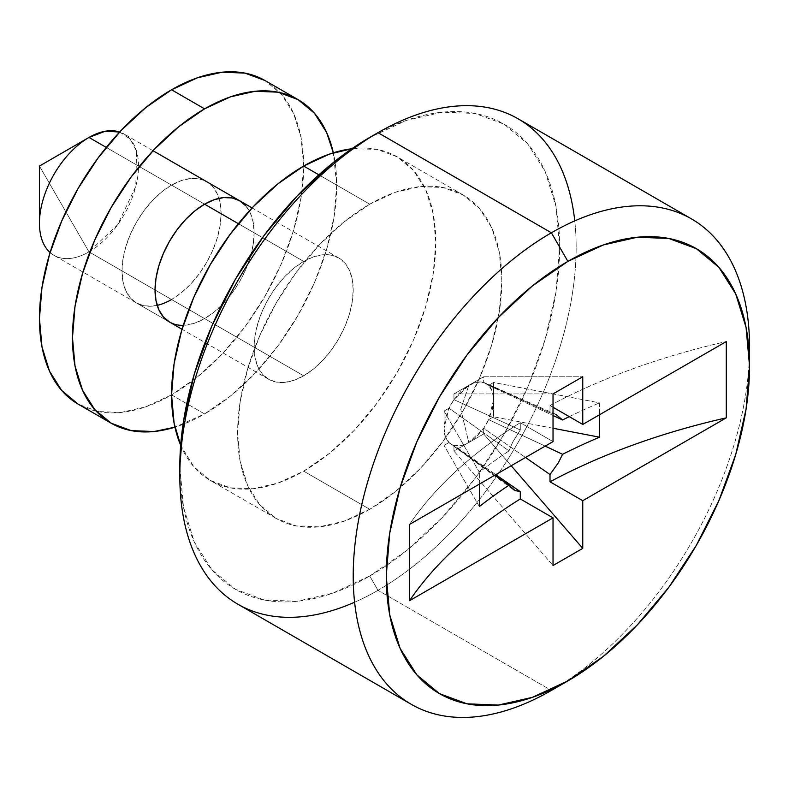 <?xml version="1.0" encoding="UTF-8"?>
<svg xmlns="http://www.w3.org/2000/svg" width="789" height="789" viewBox="0 0 789 789"><rect width="100%" height="100%" fill="white"/><g stroke="black" fill="none" stroke-linecap="round" stroke-linejoin="round"><path stroke-width="0.59" stroke-dasharray="3.94 2.96" d="M377.99 132.68L369.725 137.444L406.779 120.263L442.402 112.176L475.234 113.488L504.013 124.139L527.634 143.736L545.179 171.519L555.989 206.412L559.638 247.095L555.989 291.979L545.179 339.359L527.634 387.399L504.013 434.266L475.234 478.154L442.402 517.377L406.779 550.426L369.725 576.029L377.99 590.33A280.253 161.804 -60 0 1 354.596 602.234M179.823 466.378A268.576 155.058 120 0 0 369.725 576.029L332.682 593.2L297.049 601.297L264.216 599.985L235.438 589.324L211.827 569.737L194.272 541.954L183.472 507.051L179.823 466.378M460.766 409.294L468.814 385.338C474.297 382.221 479.258 381.265 483.677 382.478L488.628 385.338C491.882 388.563 493.539 393.326 493.589 399.638L488.628 419.659L483.677 428.24L468.814 442.54L460.766 409.294L468.814 442.54L460.983 445.598L453.951 445.4L453.951 451.121L483.677 433.96L483.677 428.24L476.645 436.554L468.814 442.54L483.677 433.96L483.677 428.24L525.494 457.492L483.677 428.24A35.032 20.228 120 0 0 488.628 419.659L493.589 416.799L493.589 399.638L492.316 409.422L488.628 419.659L493.589 416.799L493.589 382.478L488.628 385.338L492.316 391.324L493.589 399.638L493.589 382.478L599.541 402.873L599.541 414.738L599.541 402.873L493.589 382.478L488.628 385.338L553.03 415.487L488.628 385.338A35.032 20.228 120 0 0 485.215 383.04A35.032 20.228 120 0 0 483.677 382.478L483.677 376.757L453.951 393.918L453.951 399.638L460.983 391.324L468.814 385.338L476.645 382.28L483.677 382.478L483.677 376.757L582.755 376.757L483.677 376.757L453.951 393.918L453.951 399.638L520.286 429.966L520.286 422.687L553.03 441.593L520.286 422.687C496.478 437.5 475.264 453.458 456.634 470.569C438.013 487.681 422.302 505.65 409.501 524.458A560.506 323.598 180 0 1 520.286 422.687L520.286 429.966L453.951 399.638A35.032 20.228 120 0 0 449 408.219L444.039 411.079L444.039 428.24L445.312 418.466L449 408.219L444.039 411.079L479.357 472.256A560.506 323.598 180 0 1 508.994 450.904L449 408.219L508.994 450.904L512.633 442.225L520.286 429.966L512.633 442.225L508.994 450.904A560.506 323.598 0 0 0 479.357 472.256L444.039 411.079L444.039 445.4L449 442.54L445.312 436.554L444.039 428.24L444.039 445.4L449 442.54L494.811 475.205L449 442.54A35.032 20.228 120 0 0 450.243 443.596A35.032 20.228 120 0 0 453.951 445.4L453.951 451.121L553.03 565.535L453.951 451.121L468.814 442.54C463.321 445.657 458.37 446.613 453.951 445.4L495.768 474.653L449 442.54C445.736 439.325 444.089 434.552 444.039 428.24L449 408.219L453.951 399.638L468.814 385.338L460.766 409.294M88.989 251.859A70.063 40.446 -60 0 1 50.072 252.519A70.063 40.446 120 0 0 53.958 255.33A70.063 40.446 120 0 0 88.989 251.859L303.676 375.801A70.063 40.446 -60 0 1 268.645 379.272A70.063 40.446 -60 0 1 257.904 323.135A70.063 40.446 -60 0 1 303.676 261.396L238.367 223.691L303.676 261.396L294.011 268.073L284.711 276.692L276.15 286.92L268.645 298.37L262.481 310.6L257.904 323.135L255.084 335.493L254.127 347.199L255.084 357.812L257.904 366.915L262.481 374.164L268.645 379.272L276.15 382.054L284.711 382.399L294.011 380.288L303.676 375.801L313.341 369.124L322.632 360.504L331.193 350.277L338.708 338.826L344.862 326.597L349.448 314.061L352.259 301.704L353.216 289.997L352.259 279.385L349.448 270.282L344.862 263.033L338.708 257.924L331.193 255.143L322.632 254.798L313.341 256.908L303.676 261.396A70.063 40.446 -60 0 1 338.708 257.924A70.063 40.446 -60 0 1 349.448 314.061A70.063 40.446 -60 0 1 303.676 375.801L88.989 251.859A70.063 40.446 120 0 0 134.761 190.119A70.063 40.446 120 0 0 124.021 133.972A70.063 40.446 120 0 0 119.652 132.019L130.037 138.923L136.536 151.123L135.807 186.362L117.719 224.678L88.989 251.859L39.45 166.055L88.989 251.859M204.588 204.183L106.259 147.415L204.588 204.183M369.725 204.183L318.864 174.823L369.725 204.183L343.955 221.995L319.17 244.984L296.329 272.274L276.308 302.798L259.887 335.404L247.677 368.828L240.152 401.779L237.617 433.013L240.152 461.309L247.677 485.58L259.887 504.911L276.308 518.541A186.835 107.866 -60 0 1 247.677 368.828A186.835 107.866 -60 0 1 369.725 204.183A186.835 107.866 -60 0 1 463.143 194.932L443.122 187.516L420.29 186.608L395.506 192.24L369.725 204.183M369.725 509.29A186.835 107.866 -60 0 1 276.308 518.541L296.329 525.947L319.17 526.865L343.955 521.233L369.725 509.29L395.506 491.478L420.29 468.488L443.122 441.199L463.143 410.674L479.574 378.069L491.784 344.645L499.299 311.685L501.843 280.46L499.299 252.164L491.784 227.893L479.574 208.562L463.143 194.932A186.835 107.866 -60 0 1 491.784 344.645A186.835 107.866 -60 0 1 369.725 509.29L303.676 471.151L369.725 509.29M180.661 445.252A186.835 107.866 120 0 0 210.259 480.402A186.835 107.866 120 0 0 303.676 471.151A186.835 107.866 120 0 0 425.725 306.507A186.835 107.866 120 0 0 397.094 156.794A186.835 107.866 120 0 0 351.855 148.736L377.073 149.377L397.094 156.794L413.525 170.424L425.725 189.755L433.25 214.026L435.784 242.322L433.25 273.546L425.725 306.507L413.525 339.931L397.094 372.536L377.073 403.061L354.231 430.35L329.447 453.34L303.676 471.151L277.896 483.095L253.121 488.726L230.28 487.819L210.259 480.402L193.828 466.772L180.661 445.252M237.864 604.206A280.253 161.804 120 0 0 377.99 590.33L551.383 690.434L377.99 590.33A280.253 161.804 120 0 0 561.068 343.363A280.253 161.804 120 0 0 518.107 118.794M479.357 506.577L444.039 445.4L479.357 506.577M749.372 357.032A280.253 161.804 -60 0 1 551.393 690.434A280.253 161.804 120 0 0 749.55 347.199M553.03 428.24L493.589 416.799L553.03 428.24M569.273 416.641A560.506 323.598 180 0 1 599.541 402.873A560.506 323.598 0 0 0 569.273 416.641M545.199 446.11L488.628 419.659L545.199 446.11M479.357 484.121L479.357 472.256L479.357 484.121M511.193 465.747L483.677 433.96L511.193 465.747M553.03 393.918L453.951 393.918L553.03 393.918M555.732 414.245L550.012 412.805L550.012 405.516L553.03 407.262L550.012 405.516L550.012 412.805L483.677 382.478L550.012 412.805L554.766 413.85M550.012 405.516A560.506 323.598 180 0 1 726.294 341.558C693.709 348.945 662.602 358.019 632.965 368.769C603.329 379.529 575.674 391.778 550.012 405.516M574.767 220.881A280.253 161.804 -60 0 1 377.99 590.33L369.725 576.029A268.576 155.058 120 0 0 559.638 247.095A268.576 155.058 120 0 0 369.725 137.444M206.59 181.648L239.619 200.722A70.063 40.446 -60 0 1 250.36 256.859A70.063 40.446 -60 0 1 204.588 318.598L171.558 299.534A70.063 40.446 120 0 0 217.33 237.795A70.063 40.446 120 0 0 206.59 181.648A70.063 40.446 120 0 0 171.558 185.119L181.223 180.642L190.524 178.531L199.084 178.866L206.59 181.648L212.754 186.756L217.33 194.005L220.151 203.108L221.107 213.72L220.151 225.427L217.33 237.795L212.754 250.32L206.59 262.55L199.084 274L190.524 284.227L181.223 292.847L171.558 299.534L161.893 304.012L152.602 306.122L144.042 305.777L136.527 303.006L130.372 297.887L125.786 290.638L122.976 281.535L122.019 270.923L122.976 259.216L125.786 246.858L130.372 234.323L136.527 222.103L144.042 210.653L152.602 200.416L161.893 191.796L171.558 185.119A70.063 40.446 120 0 0 125.786 246.858A70.063 40.446 120 0 0 136.527 303.006A70.063 40.446 120 0 0 157.179 305.373M171.558 394.875L204.588 413.939A186.835 107.866 -60 0 1 174.931 427.174L204.588 413.939L230.358 396.127L255.143 373.138L277.984 345.858L298.005 315.324L314.436 282.728L326.646 249.304L334.161 216.344L336.706 185.119L333.333 152.819A186.835 107.866 -60 0 1 204.588 413.939L171.558 394.875L197.339 377.063L222.123 354.074L244.955 326.794L264.976 296.26L281.407 263.654L293.616 230.23L301.132 197.28L303.676 166.055L301.132 137.759L293.616 113.478L281.407 94.157L264.976 80.517A186.835 107.866 120 0 1 293.616 230.23A186.835 107.866 120 0 1 171.558 394.875A186.835 107.866 120 0 1 78.141 404.126L98.161 411.542L121.003 412.45L145.787 406.828L171.558 394.875M245.783 205.83L250.36 213.079L253.18 222.182L254.127 232.794L253.18 244.501L250.36 256.859L245.783 269.394L239.619 281.624L232.114 293.064L223.553 303.301L214.253 311.921L204.588 318.598L194.922 323.076L185.632 325.186L177.061 324.851L169.556 322.07L53.958 255.33M171.558 299.534L204.588 318.598A70.063 40.446 -60 0 1 183.265 325.344M268.645 379.272L182.042 329.279M276.308 518.541L210.259 480.402M463.143 194.932L397.094 156.794M338.708 257.924L252.105 207.921M153.017 150.719L124.021 133.972M512.594 489.101L450.243 443.596M555.643 414.205L485.215 383.04M551.383 690.434L567.902 680.897M169.556 322.07L136.527 303.006"/><path stroke-width="1.18" d="M354.596 602.234A280.253 161.804 -60 0 1 179.823 475.915A280.253 161.804 -60 0 1 377.98 132.68L369.725 137.444A268.576 155.058 120 0 0 179.823 466.378L183.472 421.494L194.272 374.114L211.827 326.074L235.438 279.207L264.216 235.319L297.049 196.096L332.682 163.047L369.725 137.444L377.98 132.68A280.253 161.804 -60 0 1 377.99 132.68A280.253 161.804 120 0 0 194.903 379.637A280.253 161.804 120 0 0 237.864 604.206L411.256 704.321A280.253 161.804 -60 0 1 368.295 479.751A280.253 161.804 -60 0 1 551.383 232.785A280.253 161.804 120 0 0 353.216 576.019A280.253 161.804 120 0 0 551.383 690.434L567.893 680.907A256.898 148.322 -60 0 1 386.245 576.019A256.898 148.322 -60 0 1 567.893 261.386L551.383 232.785L377.99 132.68L551.383 232.785A280.253 161.804 -60 0 1 691.509 218.908A280.253 161.804 -60 0 1 749.372 357.032M50.072 252.519A70.063 40.446 -60 0 1 39.45 223.257A70.063 40.446 -60 0 1 88.989 137.444L39.45 166.055L88.989 137.444A70.063 40.446 120 0 0 44.421 195.416A70.063 40.446 120 0 0 50.072 252.519M238.367 223.691L204.588 204.183L238.367 223.691M106.259 147.415L88.989 137.444L106.259 147.415M318.864 174.823L303.676 166.045A186.835 107.866 120 0 0 180.661 445.252L174.103 423.17L171.558 394.875L174.103 363.65L181.618 330.69L193.828 297.266L210.259 264.66L230.28 234.136L253.121 206.846L277.896 183.857L303.676 166.045L318.864 174.823M749.55 366.274L749.55 347.199A280.253 161.804 120 0 0 551.383 232.785L567.893 261.386A256.898 148.322 -60 0 1 749.55 366.274A256.898 148.322 -60 0 1 567.902 680.897L603.338 656.409L637.413 624.799L668.816 587.282L696.342 545.307L718.937 500.482L735.723 454.523L746.059 409.205L749.55 366.274L746.059 327.366L735.723 293.981L718.937 267.412L696.342 248.663L668.816 238.475L637.413 237.223L603.338 244.965L567.893 261.386L532.457 285.884L498.382 317.494L466.98 355.011L439.443 396.985L416.858 441.81L400.072 487.77L389.736 533.088L386.245 576.019L389.736 614.927L400.072 648.311L416.858 674.881L439.443 693.63L466.98 703.818L498.382 705.07L532.457 697.328L567.893 680.907L551.383 690.434A280.253 161.804 120 0 0 551.393 690.434A280.253 161.804 -60 0 1 551.383 690.434A280.253 161.804 -60 0 1 411.256 704.321M726.294 341.558L726.294 417.835L582.755 500.699L582.755 548.375L553.03 565.535L553.03 517.86L409.501 600.735L409.501 524.458L553.03 441.593L553.03 393.918L582.755 376.757L582.755 424.433L726.294 341.558L726.294 417.835A560.506 323.598 0 0 0 550.012 481.793L582.755 500.699L582.755 548.375L511.193 465.747L582.755 548.375L553.03 565.535L553.03 517.86L520.286 498.954L520.286 491.675L495.768 474.653L520.286 491.675L515.049 490.511L520.286 491.675L520.286 498.954C496.478 513.777 475.264 529.735 456.634 546.846C438.013 563.957 422.302 581.927 409.501 600.735L553.03 517.86L520.286 498.954A560.506 323.598 0 0 0 409.501 600.735L409.501 524.458L553.03 441.593L553.03 393.918L582.755 376.757L582.755 424.433L553.03 407.262L582.755 424.433L726.294 341.558M494.811 475.205L508.994 485.225A560.506 323.598 0 0 0 479.357 506.577L479.357 484.121L479.357 506.577A560.506 323.598 180 0 1 508.994 485.225L494.811 475.205M691.509 218.908L518.107 118.794A280.253 161.804 120 0 0 377.99 132.68A280.253 161.804 -60 0 1 574.767 220.881M351.855 148.736A186.835 107.866 120 0 0 303.676 166.045L329.447 154.102L351.855 148.736M119.652 132.019A70.063 40.446 120 0 0 88.989 137.444L105.213 131.23L119.652 132.019M599.541 414.738L599.541 437.195L553.03 428.24L599.541 437.195A560.506 323.598 0 0 0 562.557 454.296L545.199 446.11L562.557 454.296L558.425 462.699L550.012 474.514L550.012 481.793L550.012 474.514L525.494 457.492L550.012 474.514L558.425 462.699L562.557 454.296A560.506 323.598 180 0 1 599.541 437.195L599.541 414.738M553.03 415.487L562.557 419.975A560.506 323.598 180 0 1 569.273 416.641A560.506 323.598 0 0 0 562.557 419.975L553.03 415.487M513.836 489.91L508.994 485.225L515.049 490.511M555.732 414.245L562.557 419.975L555.732 414.245M550.012 481.793L582.755 500.699L726.294 417.835C693.709 425.222 662.602 434.295 632.965 445.045C603.329 455.805 575.674 468.055 550.012 481.793M183.265 325.344A70.063 40.446 -60 0 1 169.556 322.07L163.402 316.961L158.816 309.712L155.995 300.609L155.048 289.997L155.995 278.29L158.816 265.923L163.402 253.397L169.556 241.168L177.061 229.717L185.632 219.49L194.922 210.87L204.588 204.183A70.063 40.446 -60 0 1 239.619 200.722L245.783 205.83M111.17 423.2L131.191 430.607L154.033 431.524L174.931 427.174A186.835 107.866 -60 0 1 111.17 423.2L94.739 409.56L82.529 390.239L75.014 365.958L72.48 337.662L75.014 306.438L82.529 273.487L94.739 240.063L111.17 207.458L131.191 176.923L154.033 149.644L178.817 126.654L204.588 108.843A186.835 107.866 -60 0 1 298.005 99.592A186.835 107.866 -60 0 1 333.333 152.819L326.646 132.542L314.436 113.221L298.005 99.592L277.984 92.175L255.143 91.268L230.358 96.889L204.588 108.843L171.558 89.778A186.835 107.866 120 0 1 264.976 80.517L244.955 73.111L222.123 72.194L197.339 77.825L171.558 89.778A186.835 107.866 120 0 0 49.51 254.413A186.835 107.866 120 0 0 78.141 404.126L111.17 423.2A186.835 107.866 -60 0 1 82.529 273.487A186.835 107.866 -60 0 1 204.588 108.843L171.558 89.778L145.787 107.59L121.003 130.579L98.161 157.859L78.141 188.393L61.72 220.989L49.51 254.413L41.985 287.374L39.45 318.598L41.985 346.894L49.51 371.175L61.72 390.496L78.141 404.126M182.042 329.279L169.556 322.07A70.063 40.446 -60 0 1 158.816 265.923A70.063 40.446 -60 0 1 204.588 204.183L214.253 199.706L223.553 197.595L232.114 197.94L239.619 200.722M157.179 305.373A70.063 40.446 120 0 0 171.558 299.534M179.823 475.915L179.823 466.378M39.45 223.257L39.45 166.055L88.989 137.444M252.105 207.921L153.017 150.719M264.976 80.517L298.005 99.592"/></g></svg>
